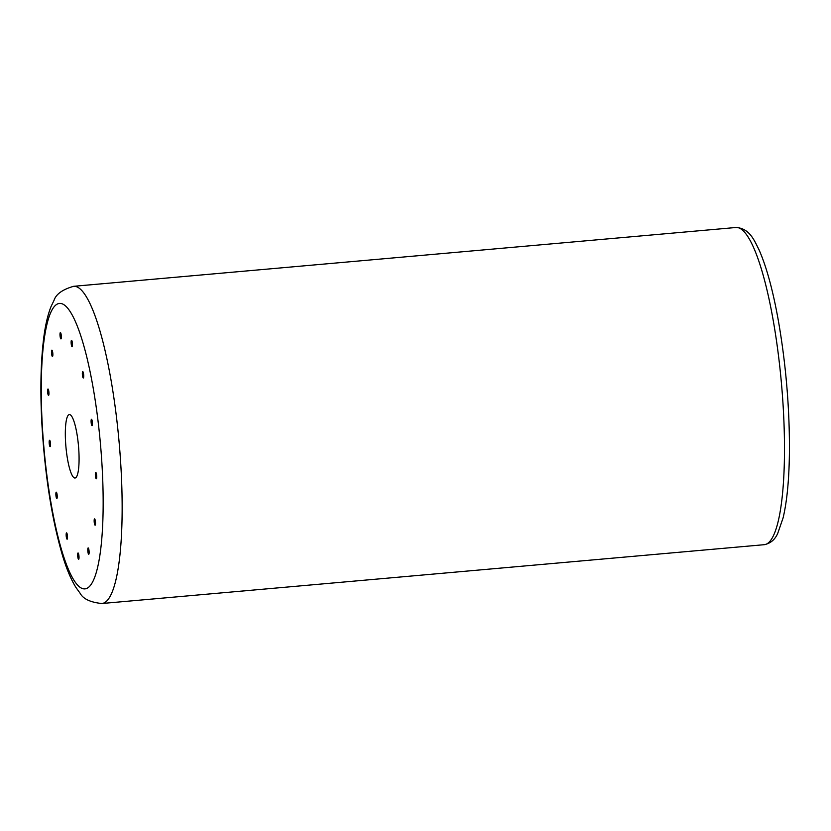 <?xml version="1.0" encoding="UTF-8"?>
<svg xmlns="http://www.w3.org/2000/svg" width="831" height="831" viewBox="0 0 831 831"><rect width="100%" height="100%" fill="white"/><g stroke="black" fill="none" stroke-linecap="round" stroke-linejoin="round"><path stroke-width="1.25" d="M78.852 450.921A31.848 6.295 84.9 0 1 75.019 478.012A31.848 6.295 84.9 0 1 65.929 446.839A31.848 6.295 84.9 0 1 69.389 414.565A31.848 6.295 84.9 0 1 78.852 450.921M47.606 391.713A3.189 0.634 84.9 0 1 47.99 389.001A3.189 0.634 84.9 0 1 48.904 392.118A3.189 0.634 84.9 0 1 48.562 395.348A3.189 0.634 84.9 0 1 47.606 391.713M77.678 555.679A3.189 0.634 84.9 0 1 78.062 552.968A3.189 0.634 84.9 0 1 78.966 556.084A3.189 0.634 84.9 0 1 78.623 559.315A3.189 0.634 84.9 0 1 77.678 555.679M91.109 422.023A3.189 0.634 84.9 0 1 91.493 419.312A3.189 0.634 84.9 0 1 92.397 422.428A3.189 0.634 84.9 0 1 92.054 425.659A3.189 0.634 84.9 0 1 91.109 422.023M51.512 352.843A3.189 0.634 84.9 0 1 51.896 350.142A3.189 0.634 84.9 0 1 52.81 353.258A3.189 0.634 84.9 0 1 52.457 356.478A3.189 0.634 84.9 0 1 51.512 352.843M82.362 374.345A3.189 0.634 84.9 0 1 82.747 371.634A3.189 0.634 84.9 0 1 83.661 374.75A3.189 0.634 84.9 0 1 83.308 377.98A3.189 0.634 84.9 0 1 82.362 374.345M87.785 550.631A3.189 0.634 84.9 0 1 88.169 547.92A3.189 0.634 84.9 0 1 89.073 551.036A3.189 0.634 84.9 0 1 88.73 554.267A3.189 0.634 84.9 0 1 87.785 550.631M49.185 442.975A3.189 0.634 84.9 0 1 49.569 440.264A3.189 0.634 84.9 0 1 50.483 443.38A3.189 0.634 84.9 0 1 50.13 446.611A3.189 0.634 84.9 0 1 49.185 442.975M66.168 535.559A3.189 0.634 84.9 0 1 66.553 532.848A3.189 0.634 84.9 0 1 67.456 535.964A3.189 0.634 84.9 0 1 67.114 539.194A3.189 0.634 84.9 0 1 66.168 535.559M95.368 475.155A3.189 0.634 84.9 0 1 95.752 472.444A3.189 0.634 84.9 0 1 96.656 475.561A3.189 0.634 84.9 0 1 96.313 478.791A3.189 0.634 84.9 0 1 95.368 475.155M60.009 335.277A3.189 0.634 84.9 0 1 60.393 332.577A3.189 0.634 84.9 0 1 61.297 335.693A3.189 0.634 84.9 0 1 60.954 338.913A3.189 0.634 84.9 0 1 60.009 335.277M71.144 343.037A3.189 0.634 84.9 0 1 71.528 340.336A3.189 0.634 84.9 0 1 72.432 343.452A3.189 0.634 84.9 0 1 72.089 346.672A3.189 0.634 84.9 0 1 71.144 343.037M94.173 521.567A3.189 0.634 84.9 0 1 94.547 518.856A3.189 0.634 84.9 0 1 95.461 521.972A3.189 0.634 84.9 0 1 95.118 525.202A3.189 0.634 84.9 0 1 94.173 521.567M55.885 494.881A3.189 0.634 84.9 0 1 56.269 492.181A3.189 0.634 84.9 0 1 57.173 495.297A3.189 0.634 84.9 0 1 56.83 498.517A3.189 0.634 84.9 0 1 55.885 494.881M101.829 603.514A159.23 31.474 -95.1 0 0 119.103 442.123A159.23 31.474 -95.1 0 0 73.668 286.3C62.574 289.468 56.03 294.143 54.046 300.334L51.034 306.587C47.544 315.437 45.009 326.656 43.441 340.243C40.657 364.03 40.158 392.263 41.945 424.953C45.04 475.966 51.917 519.552 62.574 555.731C66.522 568.83 70.988 579.425 75.985 587.527L80.046 593.157C83.09 598.891 90.35 602.35 101.829 603.514L764.177 544.7A159.23 31.474 84.9 0 0 781.441 383.309A159.23 31.474 84.9 0 0 736.006 227.486C749.853 228.348 754.392 240.761 759.025 249.799C766.473 266.647 772.913 290.258 778.356 320.621C785.711 362.929 789.408 405.403 789.45 448.044C789.325 477.306 787.206 500.594 783.093 517.91L777.764 533.284C775.032 539.631 770.503 543.432 764.177 544.7M42.298 425.441A143.306 28.327 84.9 0 1 80.316 334.394A143.306 28.327 84.9 0 1 93.996 579.02A143.306 28.327 84.9 0 1 42.298 425.441M73.668 286.3L736.006 227.486"/></g></svg>
